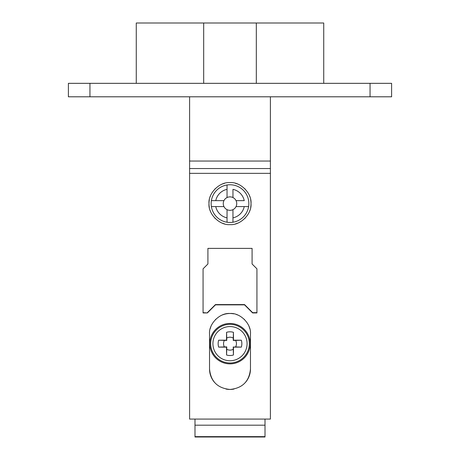 <?xml version="1.0" encoding="UTF-8"?>
<svg xmlns="http://www.w3.org/2000/svg" width="460" height="460" viewBox="0 0 460 460"><rect width="100%" height="100%" fill="white"/><g stroke="black" fill="none" stroke-linecap="round" stroke-linejoin="round"><path stroke-width="0.69" d="M265.012 425.184L194.988 425.184L194.988 437L265.012 437L265.012 419.077M189.6 96.801L189.6 419.077L270.399 419.077L270.399 96.801M194.988 425.184L194.988 419.077M189.6 173.351L270.399 173.351M136.269 83.335L136.269 23L323.731 23L323.731 83.335M203.682 23L203.682 83.335M256.318 83.335L256.318 23M68.396 96.801L391.604 96.801L391.604 83.335L68.396 83.335L68.396 96.801M203.067 312.932L207.374 312.932L215.458 304.865L244.542 304.865L252.626 312.932L256.933 312.932L256.933 268.824L252.086 263.983L252.086 248.383L207.914 248.383L207.914 263.983L203.067 268.824L203.067 312.932M230 224.612C240.396 225.544 251.942 214.003 251.01 203.602C251.942 193.206 240.396 181.665 230 182.597C219.604 181.665 208.058 193.206 208.989 203.602C208.058 214.003 219.604 225.544 230 224.612M250.47 368.966L250.47 333.966C251.373 323.834 240.137 312.587 230 313.496C219.863 312.587 208.627 323.834 209.53 333.966L209.53 368.966C210.726 381.409 217.545 388.234 230 389.453C242.454 388.234 249.274 381.409 250.47 368.966A20.47 20.47 0 0 1 245.496 382.358M207.374 312.932L203.067 312.65L203.067 268.824M256.933 268.824L256.933 312.65L252.626 312.65L244.542 304.583L215.458 304.583L207.374 312.65M207.914 263.701L207.914 248.383M252.086 248.383L252.086 263.701M235.319 183.281A21.01 21.01 0 0 1 237.734 184.069M244.858 188.749A21.01 21.01 0 0 1 245.151 189.048M249.533 195.874A21.01 21.01 0 0 1 249.975 197.093M250.66 199.784A21.01 21.01 0 0 1 250.66 207.425M249.975 210.117A21.01 21.01 0 0 1 249.533 211.335M245.151 218.161A21.01 21.01 0 0 1 244.858 218.46M237.734 223.14A21.01 21.01 0 0 1 235.319 223.928M224.681 223.928A21.01 21.01 0 0 1 222.266 223.14M215.142 218.46A21.01 21.01 0 0 1 214.849 218.161M210.467 211.335A21.01 21.01 0 0 1 210.024 210.117M209.34 207.425A21.01 21.01 0 0 1 209.34 199.784M210.024 197.093A21.01 21.01 0 0 1 210.467 195.874M214.849 189.048A21.01 21.01 0 0 1 215.142 188.749M222.266 184.069A21.01 21.01 0 0 1 224.681 183.281M227.039 189.365L227.039 184.983A18.854 18.854 0 0 0 211.381 200.64A18.854 18.854 0 0 1 248.618 200.64A18.854 18.854 0 0 1 232.961 222.226A18.854 18.854 0 0 0 248.618 206.569L236.049 206.569A6.733 6.733 0 0 0 227.039 197.558L227.039 189.365A14.542 14.542 0 0 0 215.763 200.64L223.951 200.64A6.733 6.733 0 0 0 223.951 206.569L215.763 206.569A14.542 14.542 0 0 0 227.039 217.844L227.039 209.651A6.733 6.733 0 0 0 236.049 206.569M215.763 206.569L211.381 206.569A18.854 18.854 0 0 0 227.039 222.226A18.854 18.854 0 0 1 211.381 200.64L215.763 200.64L211.381 200.64M232.961 222.226L232.961 217.844L232.961 222.226A18.854 18.854 0 0 1 227.039 222.226L227.039 217.844L227.039 222.226M213.273 206.569L214.262 206.569M227.039 187.864L227.039 186.881M236.049 200.64L244.237 200.64A14.542 14.542 0 0 0 232.961 189.365L232.961 197.558M227.039 197.558A6.733 6.733 0 0 0 223.951 200.64M248.618 206.569L244.237 206.569A14.542 14.542 0 0 1 232.961 217.844L232.961 209.651M223.951 206.569A6.733 6.733 0 0 0 227.039 209.651M210.197 328.785A20.47 20.47 0 0 1 210.967 326.433M215.527 319.493A20.47 20.47 0 0 1 215.82 319.205M222.467 314.933A20.47 20.47 0 0 1 233.726 313.835M236.342 314.502A20.47 20.47 0 0 1 237.532 314.933M244.179 319.205A20.47 20.47 0 0 1 244.473 319.493M249.032 326.433A20.47 20.47 0 0 1 249.803 328.785M233.962 389.062A20.47 20.47 0 0 1 226.038 389.062M214.504 382.358A20.47 20.47 0 0 1 209.53 368.983M230 363.866A20.2 20.2 0 0 0 250.2 343.66A20.2 20.2 0 0 0 230 323.46A20.2 20.2 0 0 0 209.8 343.66A20.2 20.2 0 0 0 230 363.866M230 360.749A17.089 17.089 0 0 1 212.911 343.66A17.089 17.089 0 0 1 230.132 326.571A17.089 17.089 0 0 1 247.089 343.66A17.089 17.089 0 0 1 230 360.749M218.661 340.216A11.851 11.851 0 0 0 218.661 347.11A32.188 0.564 0 0 0 226.521 347.139A32.188 0.564 90 0 0 226.556 354.999A11.851 11.851 0 0 0 233.444 354.999A32.188 0.564 -90 0 0 233.479 347.139A32.188 0.564 0 0 0 241.339 347.11A11.851 11.851 0 0 0 241.339 340.216A32.188 0.564 180 0 0 233.479 340.181A32.188 0.564 -90 0 0 233.444 332.321A11.851 11.851 0 0 0 226.556 332.321A32.188 0.564 90 0 0 226.521 340.181A32.188 0.564 180 0 0 218.661 340.216L226.757 340.423L226.74 338.077A6.463 6.463 0 0 1 233.26 338.077L233.243 340.423L235.583 340.406A6.463 6.463 0 0 1 235.583 346.921L233.479 347.139M233.444 354.999L233.26 349.243A6.463 6.463 0 0 1 226.74 349.243L226.757 346.903L224.417 346.921A6.463 6.463 0 0 1 224.417 340.406M226.556 354.999L226.74 349.243M233.26 349.243L233.243 346.903M226.74 338.077L226.556 332.321M233.26 338.077L233.444 332.321M218.661 347.11L224.417 346.921M241.339 347.11L235.583 346.921M241.339 340.216L235.583 340.406M194.988 436.649L265.012 436.649M270.399 168.544L189.6 168.544M189.6 161.046L270.399 161.046M89.941 83.335L89.941 96.801M370.058 96.801L370.058 83.335M230.155 324.334A19.326 19.326 0 0 1 249.326 343.66A19.326 19.326 0 0 1 230 362.992A19.326 19.326 0 0 1 229.845 362.986A19.326 19.326 0 0 1 210.674 343.585A19.326 19.326 0 0 1 230.155 324.334"/></g></svg>
